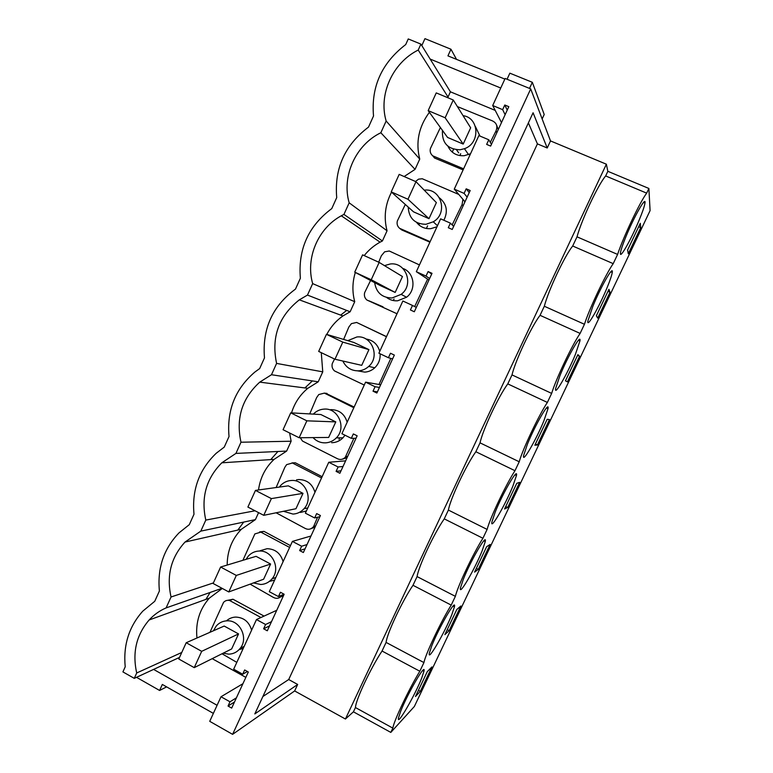 <?xml version="1.0" encoding="UTF-8"?>
<svg xmlns="http://www.w3.org/2000/svg" width="773" height="773" viewBox="0 0 773 773"><rect width="100%" height="100%" fill="white"/><g stroke="black" fill="none" stroke-linecap="round" stroke-linejoin="round"><path stroke-width="1.16" d="M429.392 112.307C418.734 126.753 415.516 142.338 419.739 159.093L386.152 121.003C378.287 94.635 392.597 62.729 418.212 50.052L448.04 97.002L447.161 97.456M448.04 97.002L450.408 91.803L495.213 110.394M418.212 50.052L420.899 44.109L450.408 91.803M420.899 44.109L408.25 38.94L405.719 44.563C381.727 62.98 371.001 86.789 373.523 115.989L368.518 127.091C344.845 145.024 334.245 168.533 336.719 197.617L331.772 208.594C308.417 226.054 297.953 249.273 300.378 278.241L295.489 289.083C272.434 306.089 262.105 329.018 264.482 357.87L259.66 368.576L254.877 372.045C235.311 388.8 226.692 410.299 229.03 436.523L224.257 447.094L216.227 453.258C199.163 469.588 191.752 489.908 194.004 514.219L189.298 524.664L178.978 532.906C163.76 548.762 157.238 568.116 159.402 590.978L154.755 601.288L142.773 611.163C128.994 626.555 123.139 645.097 125.216 666.809L122.917 671.901L134.27 678.365L136.705 672.974C132.183 652.625 136.328 634.971 149.131 619.985C153.991 614.719 159.644 610.689 166.108 607.907L171.046 596.988C166.321 575.75 170.988 557.439 185.018 542.057L200.806 531.128L205.802 520.084C200.854 497.696 206.188 478.603 221.803 462.814L235.929 453.413L240.983 442.224C235.775 418.319 242.036 398.288 259.767 382.133L271.487 374.731L276.599 363.407C271.101 337.415 278.686 316.234 299.335 299.837L307.48 295.073L312.669 283.614C305.364 258.259 317.906 228.354 341.299 215.793L343.937 214.421L349.174 202.816C341.434 176.457 355.561 144.947 380.838 132.753L386.152 121.003M380.838 132.753L415.053 169.384L419.739 159.093M415.053 169.384L404.134 176.544M391.524 192.158C385.08 204.652 383.592 217.532 387.06 230.789L349.174 202.816M343.937 214.421L382.413 240.973L387.06 230.789M382.413 240.973L380.084 242.162C373.919 245.553 368.624 250.027 364.218 255.592M355.319 272.454C352.333 282.232 352.13 291.981 354.73 301.702L312.669 283.614M307.48 295.073L350.14 311.77L354.73 301.702M350.14 311.77L342.912 315.944C336.062 320.766 330.68 326.921 326.766 334.429M321.278 352.662L322.756 371.852L276.599 363.407M271.487 374.731L318.225 381.804L322.756 371.852M318.225 381.804L307.809 388.317C299.992 394.819 294.571 403.013 291.537 412.888M289.624 432.996L291.131 441.228L240.983 442.224M235.929 453.413L286.638 451.084L291.131 441.228M286.638 451.084L274.077 459.384C265.371 467.607 260.182 477.811 258.511 489.976M200.806 531.128L255.409 519.62L258.588 512.634M255.409 519.62L241.331 529.283C231.958 539.081 227.243 551.004 227.185 565.044M222.286 588.437L209.348 598.138C199.55 609.259 195.424 622.545 196.96 638.005M212.198 658.673L245.843 677.37M264.076 616.091L232.963 599.23L227.745 600.312M354.14 407.042L325.762 393.273M342.188 459.23L347.009 457.809M322.128 476.699L295.315 462.776L291.981 462.911M311.326 528.548L315.065 527.138M290.464 545.603L263.97 531.37L259.564 531.94M280.454 597.017L283.459 595.722M368.876 300.784L383.031 306.813M464.65 202.526L464.505 201.183M429.904 242.171L401.709 229.939L399.622 228.315C397.399 226.383 396.646 223.928 397.351 220.952L405.303 204.468M343.637 339.434L348.826 327.056L351.415 323.626L356.633 322.447L386.5 336.622M498.256 129.584L496.672 125.313M463.114 169.915L434.561 158.03L432.735 155.817L463.616 168.823M432.696 155.779L434.561 158.03M500.74 88.025L430.165 59.077M421.816 45.578L424.947 38.65L450.959 49.23L456.534 59.376M488.778 139.778L486.652 144.396L490.652 146.087L508.818 106.664L504.788 105.002L502.653 109.65L492.701 105.524L505.136 78.469L530.703 88.895L232.605 734.35L209.725 721.325L221.01 696.753L229.996 701.807L228.045 706.049L231.678 708.097L248.317 671.998L244.655 669.969L242.703 674.22L233.668 669.205L256.481 619.56L265.593 624.507L263.622 628.787L267.303 630.787L284.145 594.244L280.435 592.263L278.454 596.572L269.304 591.674L292.397 541.409L301.634 546.231L299.634 550.569L303.364 552.521L320.418 515.523L316.659 513.591L314.65 517.949L305.374 513.175L328.757 462.273L338.12 466.979L336.1 471.375L339.888 473.279L357.155 435.808L353.338 433.924L351.309 438.339L341.898 433.682L365.581 382.152L375.069 386.722L373.021 391.177L376.866 393.032L394.346 355.078L390.481 353.251L388.423 357.725L378.886 353.203L402.868 301.006L412.492 305.451L410.415 309.963L414.309 311.761L432.02 273.333L428.097 271.555L426.02 276.087L416.338 271.69L440.629 218.836L450.388 223.146L448.292 227.706L452.234 229.455L470.177 190.535L466.196 188.815L464.09 193.395L454.273 189.134L478.874 135.604L488.778 139.778L491.464 144.329M492.701 105.524L501.493 122.569M221.01 696.753L242.925 683.699M256.481 619.56L276.753 610.284M292.397 541.409L310.978 536.008M328.757 462.273L345.618 460.843M365.581 382.152L380.664 384.78M416.338 271.69L428.947 280.01M454.273 189.134L464.998 201.763M457.384 106.577L492.314 120.83C496.672 122.917 497.88 126.308 495.957 131.024L490.295 142.348M440.397 127.516L430.435 148.455C429.711 151.46 430.484 153.904 432.735 155.817M507.059 79.252L509.861 73.174L532.326 82.305L529.505 88.412M450.959 49.23L447.944 55.869L504.846 79.097M460.698 153.701L459.829 155.595M427.604 225.842L426.396 228.479M394.056 298.967L393.331 300.552M542.144 118.955L544.211 114.501L532.326 82.305M530.703 88.895L550.511 140.928L606.37 164.205L607.839 171.306L648.885 188.467L650.083 210.614L414.357 706.493L390.809 732.408L392.839 728.108C393.882 720.813 409.139 688.637 419.826 671.244L423.933 662.577C425.585 653.968 441.016 621.424 451.21 605.104L455.365 596.35C457.645 586.369 473.24 553.468 482.922 538.269L487.116 529.418C490.053 518.045 505.822 484.777 514.973 470.709L519.214 461.771C522.809 448.978 538.752 415.333 547.371 402.433L551.651 393.399C555.922 379.147 572.049 345.135 580.117 333.414L584.446 324.283C589.413 308.553 605.713 274.154 613.211 263.651L617.598 254.423C623.26 237.166 639.754 202.381 646.672 193.134L648.885 188.467M502.653 109.65L505.127 114.684M447.973 146.271C451.239 152.986 456.679 156.127 464.264 155.702L470.544 153.75M479.965 136.058L475.405 126.55M453.558 149.218L452.234 152.097M419.459 223.658L418.889 224.895M232.605 734.35L294.648 690.946L297.663 684.463L254.819 713.923L533.08 112.761L547.226 147.991L550.511 140.928M390.809 732.408L353.425 711.827L345.425 719.025L606.37 164.205M547.226 147.991L537.409 143.884L528.384 122.897M297.663 684.463L288.706 679.525L537.409 143.884M345.425 719.025L294.648 690.946M353.425 711.827L355.435 707.556C355.735 699.913 370.769 667.94 382.046 651.03L386.094 642.421C386.993 633.474 402.192 601.133 412.985 585.296L417.082 576.59C418.589 566.3 433.962 533.612 444.253 518.867L448.388 510.074C450.533 498.401 466.071 465.356 475.849 451.732L480.033 442.852C482.816 429.778 498.527 396.356 507.784 383.891L512.006 374.905C515.456 360.402 531.341 326.612 540.056 315.316L544.327 306.243C548.444 290.262 564.512 256.105 572.687 246.007L577.006 236.828C581.798 219.358 598.041 184.815 605.665 175.944L607.839 171.306M355.435 707.556L392.839 728.118L355.435 707.546M605.665 175.944L646.672 193.134M420.328 691.333L415.488 696.492L427.314 671.592L431.933 666.915L420.328 691.333L418.425 690.308M449.171 630.642L444.881 634.614L456.833 609.462L460.892 605.984L449.171 630.642L447.248 629.637M537.409 444.987L534.858 445.219L547.168 419.304L549.477 419.594L537.409 444.987L535.418 444.04M507.706 507.484L519.659 482.342L516.76 483.328L504.566 508.982L507.706 507.484L505.745 506.508M431.721 645.948C438.784 627.724 456.601 597.22 454.427 606.805L451.847 614.583C444.91 632.285 427.382 662.567 429.344 653.175L431.721 645.948M478.294 569.363L490.13 544.463L486.642 546.704L474.583 572.107L478.294 569.363L476.352 568.377M559.894 375.804C567.749 356.285 581.528 332.496 579.934 340.97L575.383 354.43C567.653 373.475 554.125 396.984 555.603 388.577L559.894 375.804M565.459 380.809L567.401 381.881L579.595 356.237L577.895 354.633L565.459 380.809M607.076 287.701C599.201 306.92 586.552 329.027 587.895 320.988L592.804 306.437C600.785 286.764 613.694 264.347 612.255 272.434C611.82 275.294 610.09 280.377 607.076 287.701M596.37 315.751L608.931 289.305L610.013 292.242L597.703 318.138L596.37 315.751M544.018 420.473C536.443 439.277 521.997 464.312 523.611 455.587L527.331 444.417C535.032 425.131 549.748 399.834 547.999 408.656L544.018 420.473M639.087 220.276C631.116 239.611 619.279 260.433 620.477 252.81C620.903 249.863 622.767 244.365 626.072 236.316C634.15 216.537 646.247 195.376 644.972 203.038C644.508 206.188 642.547 211.928 639.087 220.276M482.255 550.531C475.086 568.667 458.621 597.094 460.476 587.876L463.249 579.479C470.554 560.84 487.29 532.182 485.251 541.554L482.255 550.531M627.589 250.027L640.286 223.31L640.73 227.6L628.294 253.766L627.589 250.027M495.126 512.306C502.634 493.309 518.345 466.399 516.441 475.521L512.982 485.831C505.59 504.334 490.159 531.012 491.899 522.017L495.126 512.306M400.52 711.711C407.323 693.97 426.252 661.514 423.952 671.264L421.739 677.979C415.072 695.198 396.433 727.422 398.491 717.895L400.52 711.711M504.788 105.002L507.233 110.104M288.706 679.525L262.868 696.521M442.436 130.337C441.808 142.879 447.683 149.363 460.051 149.778L464.438 148.696C480.42 143.363 479.337 117.747 463.066 115.66M577.006 236.828L617.598 254.423M572.687 246.007L613.211 263.651M640.73 227.6L638.662 226.721M428.174 110.636L447.577 137.449L463.201 144.078L470.66 127.816L453.268 99.997L436.243 92.905L428.174 110.636L445.151 117.776L453.268 99.997M456.514 149.798L458.727 152.861L456.514 149.798M458.776 194.438L422.261 178.756L418.57 179.152L415.497 181.5M463.162 205.753L462.099 204.536L462.911 199.308M462.099 204.536L452.157 224.904M430.126 241.698L399.622 228.315M544.327 306.243L584.446 324.283M540.056 315.316L580.117 333.414M450.388 223.146L453.654 226.392M464.09 193.395L467.143 197.105M416.647 222.469C420.232 226.972 424.947 229.03 430.774 228.653L436.977 226.789M443.866 220.266C448.224 211.358 446.755 203.879 439.451 197.84M466.196 188.815L469.221 192.593M610.013 292.242L607.965 291.334M408.202 207.058C408.888 218.305 414.782 224.044 425.875 224.305L433.247 221.803C448.524 213.348 441.18 187.742 424.222 190.158M391.225 191.888L413.565 211.85L428.996 218.682L436.368 202.594L415.98 181.703L399.187 174.379L391.225 191.888L407.97 199.27L415.98 181.703M370.576 280.483L364.643 292.658C363.938 295.605 364.682 298.059 366.885 300.011L397.013 313.761M378.712 262.202L381.36 255.747L384.635 251.824L389.263 251.003L419.449 264.917M427.624 279.14L414.666 306.572M512.006 374.905L551.651 393.399M507.784 383.891L547.371 402.433M412.492 305.451L416.309 307.422M426.02 276.087L429.633 278.502M386.693 297.518C389.921 299.982 393.573 301.064 397.66 300.784L406.54 297.238C416.647 289.856 414.376 272.28 402.849 268.444M428.097 271.555L431.692 274.048M579.595 356.237L577.576 355.309M374.654 282.628C376.277 292.687 382.094 297.808 392.085 297.982L401.148 294.358C414.338 284.87 405.999 261.747 390.249 263.989L384.461 265.622M354.73 272.144L379.93 285.411L395.167 292.426L402.462 276.531L379.156 262.405L362.595 254.848L354.73 272.144L371.243 279.749L379.156 262.405M346.652 310.408L340.69 315.123M334.545 359.039L332.284 363.561C331.588 366.489 332.322 368.943 334.496 370.914L364.257 385.031M356.633 322.447L386.452 336.728M390.819 358.392L378.992 384.49M480.033 442.852L519.214 461.771M475.849 451.732L514.973 470.709M375.069 386.722L379.437 387.437M388.423 357.725L392.597 358.885M357.619 370.866L364.904 372.122C368.644 371.823 371.929 370.373 374.76 367.793C378.664 363.957 380.451 359.29 380.103 353.773M379.717 351.386C377.649 344.246 373.05 340.11 365.919 338.989M373.021 391.177L377.417 391.824M342.845 361.03C346.12 367.687 351.406 370.943 358.682 370.827C362.489 370.518 365.842 369.04 368.731 366.402C380.403 356.488 371.736 335.067 356.884 336.97L347.773 340.661M368.934 349.628L353.85 342.458L326.448 334.332L318.679 351.415L334.97 359.232L342.787 342.11L368.934 349.628L361.725 365.339L334.97 359.232M312.36 380.925L304.929 387.94M300.301 437.74L302.465 441.054L336.98 458.495C339.985 460.109 342.748 459.693 345.299 457.258L353.86 438.301M309.712 413.922L316.64 397.593L318.766 394.559L324.36 393.109L353.821 407.738M327.008 393.428L324.36 393.109M347.657 456.399L345.879 456.524M448.388 510.074L487.116 529.418M444.253 518.867L482.922 538.269M338.12 466.979L343.019 466.477M351.309 438.339L356.015 438.272M331.617 442.697L332.516 442.668C336.574 442.388 340.052 440.765 342.961 437.798L344.98 435.209M347.164 422.232C344.603 413.942 339.144 409.738 330.786 409.632M336.1 471.375L341.019 470.805M339.724 437.837L339.028 439.354M313.036 437.605C316.495 441.267 320.698 443.016 325.655 442.852C329.781 442.562 333.337 440.91 336.303 437.885C346.884 427.788 338.091 407.516 323.887 409.13C320.167 409.41 316.901 410.821 314.089 413.371L313.326 414.125M335.791 421.894L320.892 414.55L290.745 412.84L283.063 429.72L299.141 437.75L306.862 420.831L335.791 421.894L328.66 437.441L299.141 437.75M255.022 510.779L205.802 520.084M277.932 451.48L270.743 459.597M276.135 487.531L284.812 467.356L286.599 464.65L292.445 462.998L321.549 477.975M295.315 462.776L292.445 462.998M317.577 517.243L313.674 526.423L315.635 525.911M276.096 512.789L304.881 528.268C307.973 529.949 310.785 529.505 313.297 526.915L313.674 526.423M417.082 576.59L455.365 596.35M412.985 585.296L451.21 605.104M301.634 546.231L307.045 544.54M314.65 517.949L319.877 516.683M314.959 492.304C312.437 484.014 307.045 479.762 298.784 479.54L296.523 479.82M300.484 512.451L306.388 510.953M299.634 550.569L305.074 548.82M283.469 511.282L292.996 514.074C297.344 513.823 301.026 512.035 304.021 508.731C313.78 498.575 304.949 479.125 291.266 480.487C287.266 480.738 283.826 482.304 280.947 485.173L279.353 487.077M303.016 493.358L288.3 485.84L255.467 490.401L247.891 507.069L263.748 515.32L271.371 498.604L303.016 493.358L295.962 508.731L263.748 515.32M213.396 582.919L171.046 596.988M222.015 588.292L166.108 607.907M243.708 522.084L237.813 530.085M242.896 560.309L254.868 533.921L260.868 532.133L289.624 547.439M263.97 531.37L260.868 532.133M282.039 595.055L283.952 594.659M250.133 584.156L273.13 597.268C276.299 599.027 279.121 598.563 281.594 595.867L281.826 595.568M386.094 642.421L423.933 662.577M382.046 651.03L419.826 671.244M265.593 624.507L271.507 621.656M278.454 596.572L284.058 594.195M283.111 561.623C280.618 553.333 275.294 549.014 267.129 548.685L260.25 550.685M269.333 581.441L274.637 580.069M263.622 628.787L269.564 625.879M253.505 582.919L260.694 584.504C265.207 584.291 268.956 582.427 271.961 578.909C281.082 568.773 272.27 549.922 259.003 551.043C254.81 551.265 251.254 552.937 248.346 556.058L246.036 559.362M270.608 564.029L256.066 556.338L220.624 567.024L213.135 583.489L228.779 591.944L236.316 575.431L270.608 564.029L263.632 579.228L228.779 591.944M134.27 678.365L179.52 657.398M136.705 672.974L181.771 652.46M217.087 705.295L153.595 669.408M213.367 713.392L162.33 684.443L159.596 690.463L136.512 677.322M210.13 592.456L205.908 599.384M159.596 690.463L166.62 686.878M236.809 662.374L222.025 653.765M209.956 632.295L223.532 602.409C225.223 600.602 227.262 599.964 229.639 600.515L260.974 617.511M232.963 599.23L229.639 600.515M229.996 701.807L236.403 697.835M242.703 674.22L247.437 671.505M251.611 630.179C249.148 621.888 243.882 617.521 235.813 617.076C232.248 617.202 229.127 618.458 226.441 620.854M239.108 649.62L243.224 648.421M228.045 706.049L234.48 702.01M223.204 653.166L228.75 654.161C233.378 653.997 237.176 652.083 240.161 648.402C248.761 638.314 240.007 619.917 227.098 620.825C222.759 620.999 219.126 622.748 216.218 626.062L213.445 630.768M238.548 633.918L224.189 626.053L186.196 642.73L178.795 659.002L194.236 667.64L201.685 651.33L238.548 633.918L231.658 648.943L194.236 667.64M445.151 117.776L463.201 144.078M407.97 199.27L428.996 218.682M371.243 279.749L395.167 292.426M342.787 342.11L326.448 334.332M306.862 420.831L290.745 412.84M271.371 498.604L255.467 490.401M236.316 575.431L220.624 567.024M201.685 651.33L186.196 642.73M496.846 132.637L495.957 131.024M468.573 154.648L464.438 148.696M643.532 202.429L644.972 203.038M610.767 271.787L612.255 272.434M437.47 225.716L433.247 221.803M380.084 242.162L341.299 215.793M578.426 340.294L579.934 340.97M406.54 297.238L401.148 294.358M342.912 315.944L299.335 299.837M546.492 407.96L547.999 408.656M374.76 367.793L368.731 366.402M307.809 388.317L259.767 382.133M347.338 457.104L345.299 457.258M514.963 474.796L516.441 475.521M342.961 437.798L336.303 437.885M274.077 459.384L221.803 462.814M315.423 526.355L313.297 526.915M483.811 540.839L485.251 541.554M307.78 507.948L304.021 508.731M241.331 529.283L185.018 542.057M283.826 594.92L281.594 595.867M453.046 606.08L454.427 606.805M275.826 577.47L271.961 578.909M209.348 598.138L149.131 619.985M422.638 670.568L423.952 671.264M244.171 646.363L240.161 648.402"/></g></svg>
